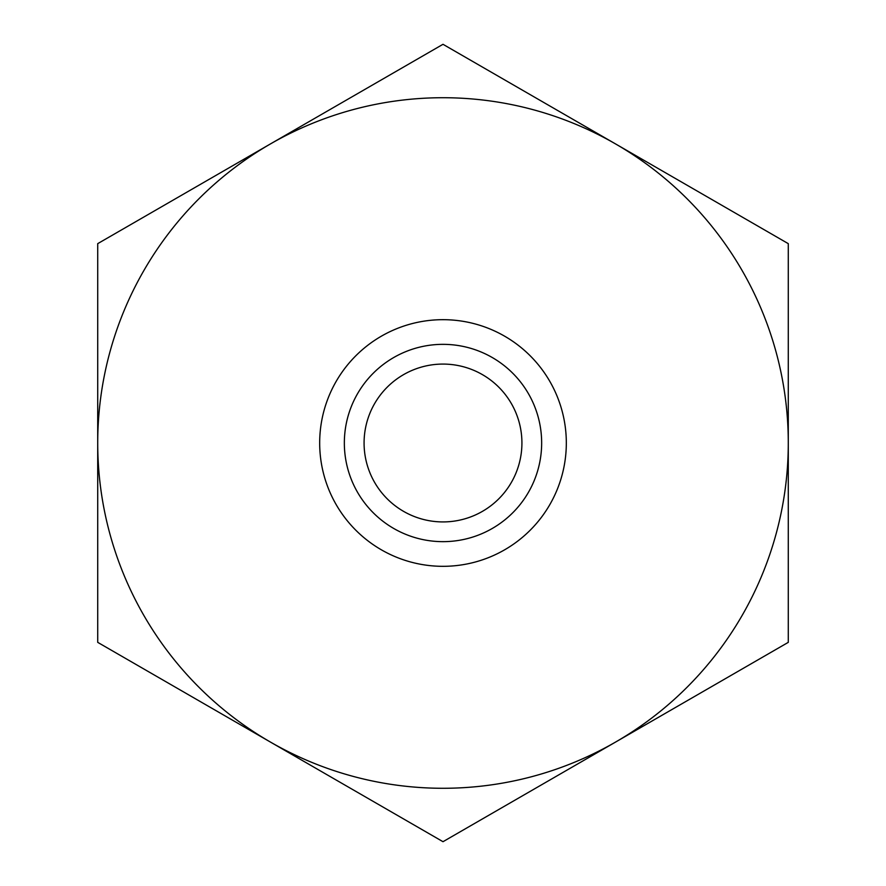 <?xml version="1.0" encoding="UTF-8"?>
<svg xmlns="http://www.w3.org/2000/svg" width="886" height="886" viewBox="0 0 886 886"><rect width="100%" height="100%" fill="white"/><g stroke="black" fill="none" stroke-linecap="round" stroke-linejoin="round"><path stroke-width="1.33" d="M443 44.3L97.715 243.65L97.715 443A345.285 345.285 0 0 0 615.637 742.025A345.285 345.285 0 0 0 788.285 443L788.285 243.65L615.637 143.975A345.285 345.285 0 0 0 97.715 443L97.715 642.35L443 841.7L788.285 642.35L788.285 443A345.285 345.285 0 0 0 615.637 143.975L443 44.3M443 541.656A98.656 98.656 0 0 0 541.656 443A98.656 98.656 0 0 0 443 344.344A98.656 98.656 0 0 0 344.344 443A98.656 98.656 0 0 0 443 541.656M443 319.68A123.32 123.32 0 0 1 566.32 443A123.32 123.32 0 0 1 443 566.32A123.32 123.32 0 0 1 319.68 443A123.32 123.32 0 0 1 443 319.68M521.92 443A78.92 78.92 0 0 1 443 521.92A78.92 78.92 0 0 1 364.08 443A78.92 78.92 0 0 1 443 364.08A78.92 78.92 0 0 1 521.92 443"/></g></svg>
